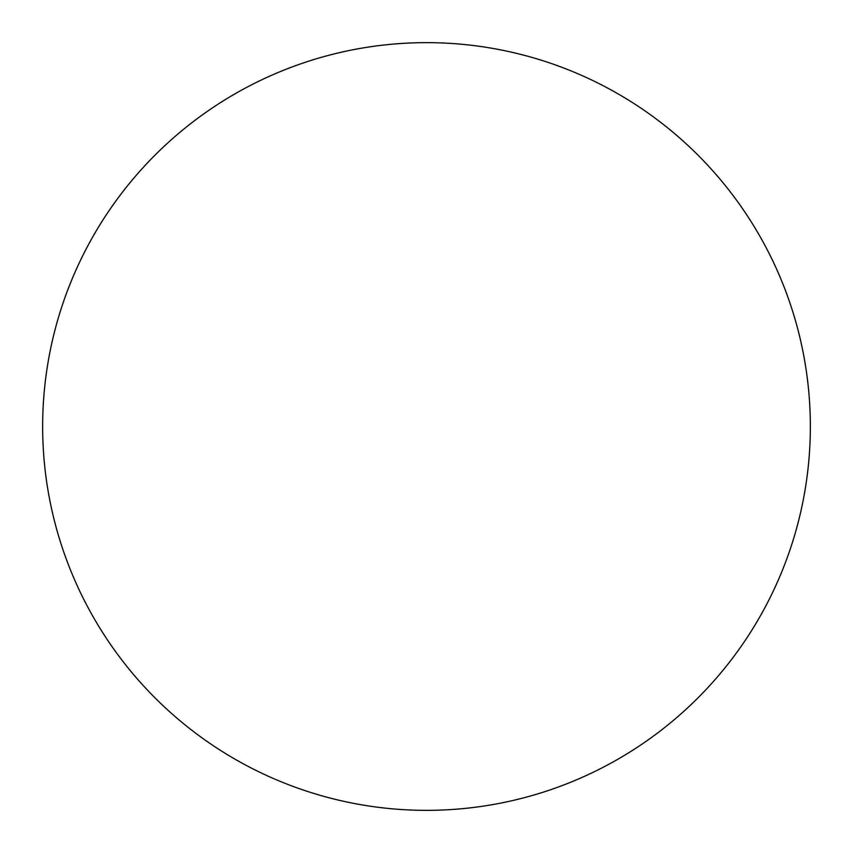 <?xml version="1.0" encoding="UTF-8"?>
<svg xmlns="http://www.w3.org/2000/svg" width="853" height="853" viewBox="0 0 853 853"><rect width="100%" height="100%" fill="white"/><g stroke="black" fill="none" stroke-linecap="round" stroke-linejoin="round"><path stroke-width="0.64" stroke-dasharray="4.26 3.2" d="M426.5 42.65A383.85 383.85 0 0 1 810.35 426.5A383.85 383.85 0 0 1 426.5 810.35A383.85 383.85 0 0 1 42.65 426.5A383.85 383.85 0 0 1 426.5 42.65M42.65 426.5A383.85 383.85 0 0 0 426.5 810.35A383.85 383.85 0 0 0 810.35 426.5A383.85 383.85 0 0 0 426.5 42.65A383.85 383.85 0 0 0 42.65 426.5"/><path stroke-width="1.28" d="M426.5 42.65A383.85 383.85 0 0 1 810.35 426.5A383.85 383.85 0 0 1 426.5 810.35A383.85 383.85 0 0 1 42.65 426.5A383.85 383.85 0 0 1 426.5 42.65M42.65 426.5A383.85 383.85 0 0 0 426.5 810.35A383.85 383.85 0 0 0 810.35 426.5A383.85 383.85 0 0 0 426.5 42.65A383.85 383.85 0 0 0 42.65 426.5"/></g></svg>
